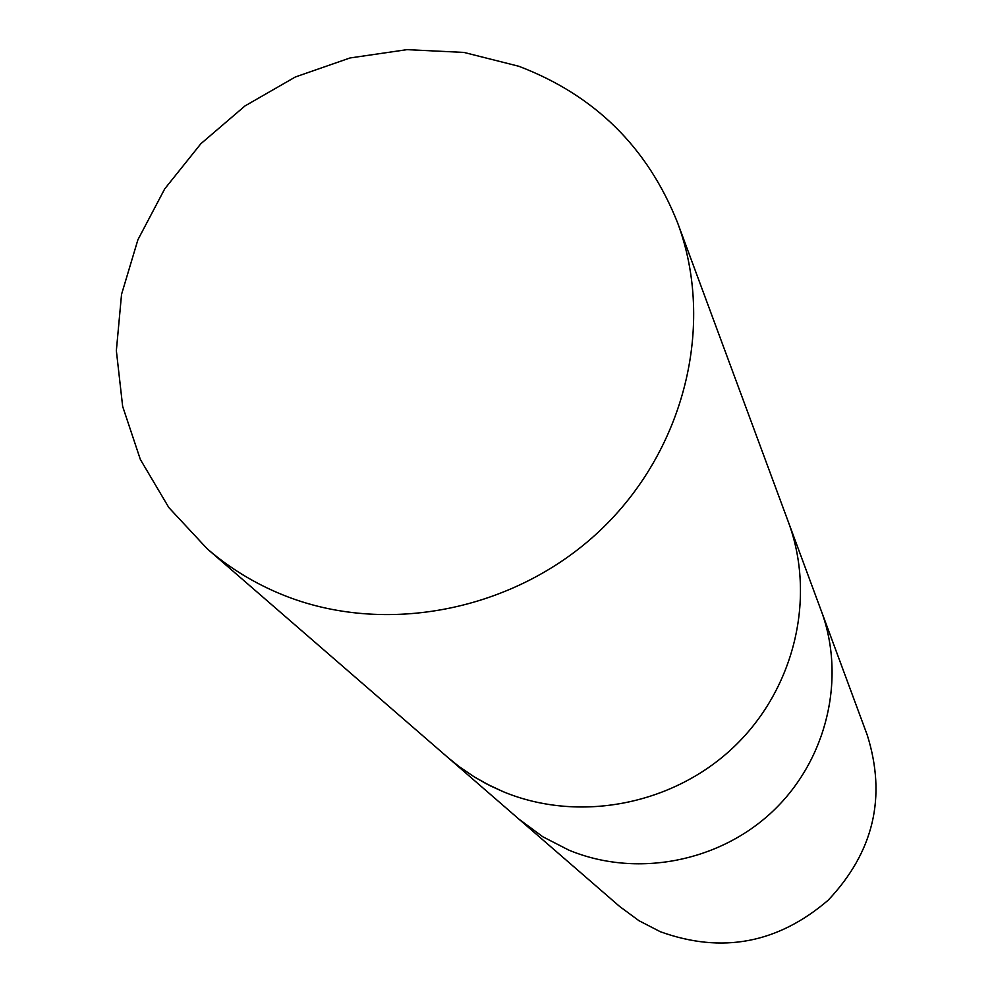 <?xml version="1.0" encoding="UTF-8"?>
<svg xmlns="http://www.w3.org/2000/svg" width="993" height="993" viewBox="0 0 993 993"><rect width="100%" height="100%" fill="white"/><g stroke="black" fill="none" stroke-linecap="round" stroke-linejoin="round"><path stroke-width="1.49" d="M519.016 819.2L542.786 836.751L568.679 850.045C635.731 878.048 719.006 862.408 773.013 811.058C827.045 759.719 846.259 678.132 821.223 610.72L821.012 610.161M447.52 757.2L458.828 766.373L474.17 776.849L490.455 785.897L503.228 791.706C578.559 823.023 672.497 805.211 733.542 747.257C794.623 689.328 816.432 597.538 788.38 522.033L788.144 521.412M619.632 906.46L638.933 920.685L660.32 931.719C721.837 953.913 777.792 943.412 828.162 900.217C873.666 852.056 886.699 796.994 867.249 735.056L821.223 610.72C846.247 678.132 827.045 759.719 773.013 811.058C719.006 862.408 635.731 878.048 568.679 850.045L542.786 836.751L519.463 819.597L619.632 906.46M519.463 819.597L448.029 757.634L458.828 766.373L474.17 776.849L486.309 783.775L503.228 791.706C578.559 823.011 672.497 805.211 733.542 747.257C794.623 689.328 816.432 597.538 788.38 522.033L821.211 610.72M518.83 66.27L463.967 52.43L406.956 49.65L350.02 57.966L295.343 76.982L244.998 105.928L200.896 143.7L164.726 188.869L137.915 239.735L121.543 294.362L116.355 350.653L122.66 406.435L140.348 459.461L168.835 507.572L207.127 548.719C229.346 567.946 254.32 583.239 282.049 594.584C384.75 636.563 514.697 611.105 599.685 530.87C684.748 450.673 715.581 324.872 677.673 223.003C647.721 147.46 594.77 95.216 518.83 66.27M448.029 757.634L207.127 548.719M788.38 522.033L677.673 223.003"/></g></svg>
